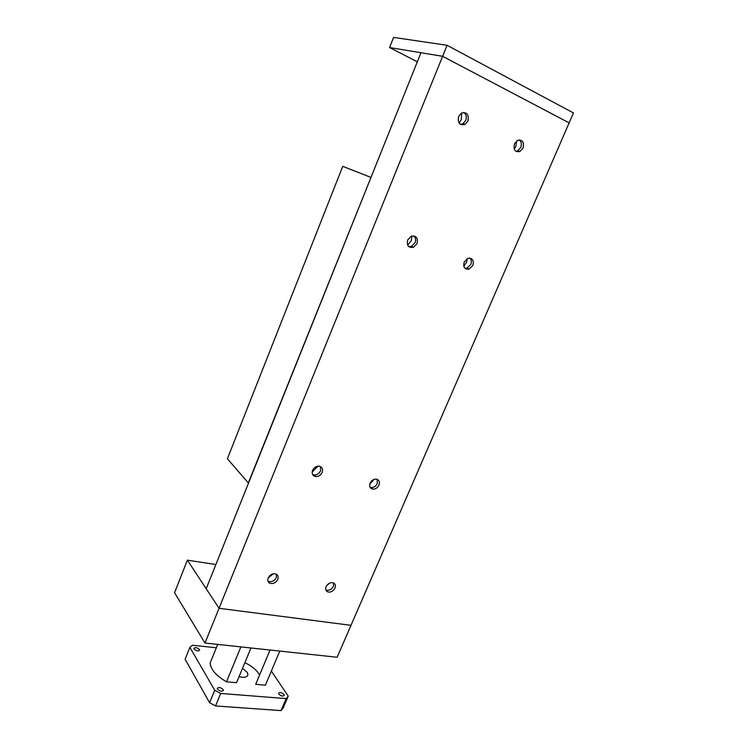 <?xml version="1.0" encoding="UTF-8"?>
<svg xmlns="http://www.w3.org/2000/svg" width="748" height="748" viewBox="0 0 748 748"><rect width="100%" height="100%" fill="white"/><g stroke="black" fill="none" stroke-linecap="round" stroke-linejoin="round"><path stroke-width="1.12" d="M333.645 583.001L333.412 586.245C331.56 589.508 329.12 590.77 326.063 590.032L325.81 589.92M334.973 588.059C333.112 591.331 330.663 592.603 327.605 591.864C325.707 590.864 325.184 589.153 326.053 586.712C327.876 583.468 330.298 582.187 333.337 582.86C335.31 583.842 335.852 585.572 334.973 588.059M326.53 585.796L329.541 583.15M463.732 112.396C466.228 114.201 466.883 116.884 465.705 120.437L462.947 123.757L460.553 124.467M467.902 120.998L465.125 124.327C459.674 125.683 457.514 123.055 458.636 116.454L461.329 113.163C466.846 111.733 469.043 114.341 467.902 120.998M459.076 123.065L461.207 119.773L461.731 112.929M276.536 574.296L276.321 577.531C274.348 581.009 271.702 582.29 268.382 581.364L267.962 581.131M277.77 579.391C275.788 582.879 273.142 584.16 269.813 583.234C267.887 582.15 267.345 580.383 268.195 577.942C270.121 574.501 272.74 573.202 276.04 574.034C278.06 575.109 278.63 576.895 277.77 579.391M268.223 577.858L273.347 573.772M519.29 139.923C521.421 141.662 521.917 144.158 520.767 147.421L517.681 150.853L515.914 151.32M523.048 148.039L519.954 151.479C515.063 152.368 513.24 149.824 514.484 143.84L517.504 140.428C522.459 139.474 524.311 142.017 523.048 148.039M514.25 149.133L515.849 146.496L516.672 140.951M377.244 479.384L377.244 483.573C375.823 486.331 373.766 487.659 371.073 487.565L370.092 487.294M378.965 485.125C377.544 487.892 375.477 489.229 372.785 489.136C369.98 488.388 369.091 486.396 370.12 483.152C371.513 480.422 373.542 479.075 376.207 479.122C379.096 479.833 380.012 481.834 378.965 485.125M369.802 484.106L374.056 479.393M413.859 235.891C415.654 237.621 416.056 239.884 415.065 242.661L411.456 246.363L408.838 246.653M417.057 243.586L413.438 247.308C408.483 247.99 406.566 245.531 407.679 239.921L411.194 236.237C416.234 235.48 418.188 237.929 417.057 243.586M407.679 245.12L411.213 240.697L411.942 235.985M320.462 466.565L320.518 470.857C319.097 473.69 316.956 475.074 314.095 474.989L312.645 474.541M322.136 472.427C320.705 475.279 318.555 476.654 315.684 476.579C312.617 475.812 311.589 473.718 312.608 470.305C314.001 467.509 316.105 466.126 318.929 466.135C322.098 466.855 323.164 468.959 322.136 472.427M312.178 472.072L317.994 466.144M469.894 258.107C471.464 259.743 471.764 261.865 470.791 264.474L466.92 268.195L465.05 268.373M472.876 265.437L468.987 269.168C464.592 269.504 462.993 267.12 464.19 262.034L467.996 258.312C472.456 257.929 474.082 260.304 472.876 265.437M463.779 266.101L466.5 262.361L467.313 258.602M468.351 119.521L467.752 121.438M215.873 564.553L187.393 560.149L219.042 608.292L350.999 625.328L219.042 608.292L204.971 643.028L337.133 657.258L569.135 122.878L442.61 56.306L420.956 52.734L206.186 588.732L219.042 608.292L442.61 56.306L389.577 47.545L417.328 61.794M278.798 694.079L278.536 693.293C279.771 691.984 281.594 692.377 283.997 694.499L284.268 695.294C283.024 696.612 281.201 696.201 278.798 694.079M194.087 648.993L193.919 648.423C195.247 647.104 197.089 647.478 199.464 649.545L199.632 650.124C198.304 651.443 196.453 651.069 194.087 648.993M217.5 689.104L217.294 688.422C218.668 686.926 220.604 687.309 223.1 689.562L223.315 690.254C221.941 691.75 220.006 691.367 217.5 689.104M259.556 675.098L258.612 673.415C255.797 669.301 251.206 665.72 244.867 662.653M242.511 668.329L247.214 672.359L247.943 674.593C247.373 677.249 244.409 677.922 239.061 676.641M217.724 644.402L210.169 662.924C210.497 669.254 215.938 675.547 226.485 681.811L236.555 682.672L250.963 647.983M270.065 650.04L255.694 684.317L265.409 685.159L279.771 651.078M271.356 671.05L288.232 696.145L286.138 698.604L220.697 693.452L214.723 690.236L189.899 647.366L192.526 645.253L216.35 647.777M266.858 681.727L265.409 685.159M226.485 681.811L240.903 646.898M189.899 647.366L185.121 659.231L209.59 702.718L215.546 705.944L281.024 710.6L283.137 708.066L288.232 696.145M214.723 690.236L209.59 702.718M220.697 693.452L215.546 705.944M286.138 698.604L281.024 710.6M187.393 560.149L174.555 592.697L204.971 643.028M447.07 45.291L442.61 56.306L569.135 122.878L573.445 112.948L447.07 45.291L393.579 37.4L389.577 47.545M370.756 177.332L342.743 166.346L227.401 458.767L248.327 482.928L370.989 177.426M326.063 590.032L327.605 591.864M462.947 123.757L465.125 124.327M268.382 581.364L269.813 583.234M517.681 150.853L519.954 151.479M371.073 487.565L372.775 489.136M411.456 246.363L413.438 247.308M314.095 474.989L315.684 476.579M466.92 268.195L468.987 269.168M247.326 676.07L247.943 674.593M223.315 690.254L223.091 690.787"/></g></svg>
